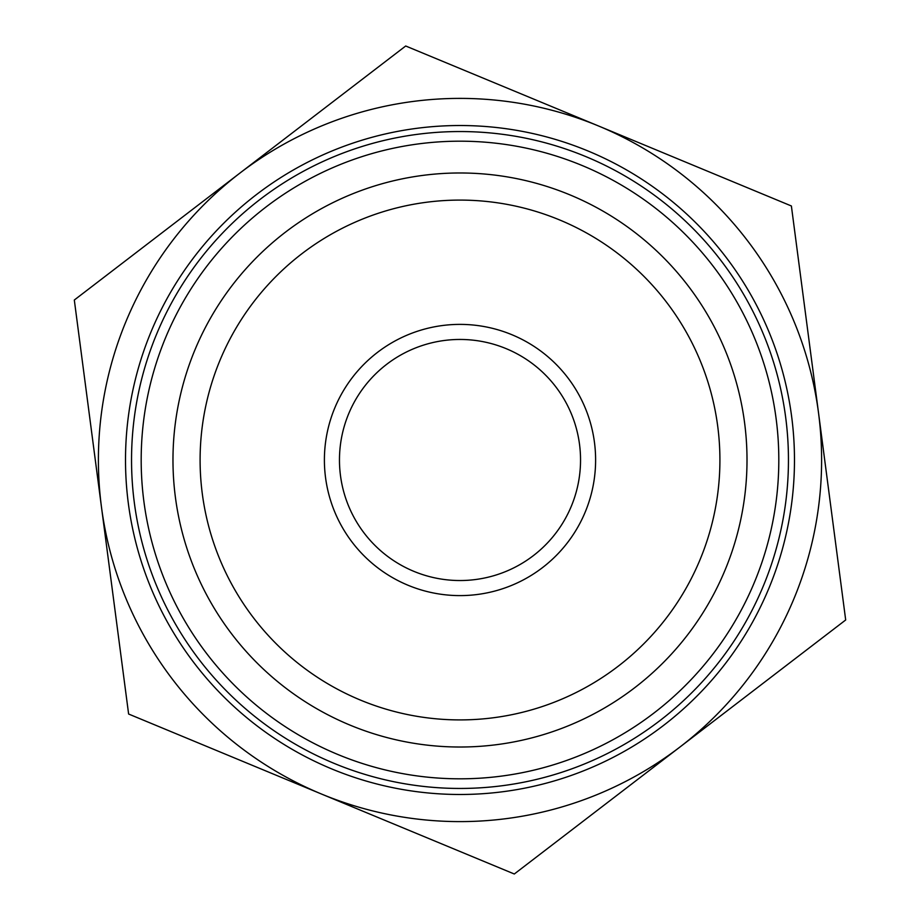 <?xml version="1.0" encoding="UTF-8"?>
<svg xmlns="http://www.w3.org/2000/svg" width="920" height="920" viewBox="0 0 920 920"><rect width="100%" height="100%" fill="white"/><g stroke="black" fill="none" stroke-linecap="round" stroke-linejoin="round"><path stroke-width="1.38" d="M663.492 725.466A334.489 334.489 0 0 0 588.144 151.041A334.489 334.489 0 0 0 128.351 503.504A334.489 334.489 0 0 0 663.492 725.466M659.824 720.682A328.463 328.463 0 0 1 134.332 502.722A328.463 328.463 0 0 1 585.844 156.607A328.463 328.463 0 0 1 659.824 720.682M634.616 687.792A287.029 287.029 0 0 0 569.963 194.879A287.029 287.029 0 0 0 175.409 497.329A287.029 287.029 0 0 0 634.616 687.792M106.099 542.363L110.296 574.322M105.581 538.441L102.051 511.52M813.901 377.637L809.703 345.678M814.418 381.558L817.949 408.48M514.303 874L321.459 794.018A361.606 361.606 0 0 0 679.995 746.982L514.303 874M128.616 714.023L101.465 507.023A361.606 361.606 0 0 0 321.459 794.018L128.616 714.023M74.313 300.023L240.005 173.017A361.606 361.606 0 0 0 101.465 507.023L74.313 300.023M240.005 173.017L405.697 46L598.54 125.982A361.606 361.606 0 0 0 240.005 173.017M598.54 125.982L791.384 205.976L818.535 412.976A361.606 361.606 0 0 0 598.54 125.982M818.535 412.976L845.687 619.976L679.995 746.982A361.606 361.606 0 0 0 818.535 412.976M533.335 555.657A120.531 120.531 0 0 1 340.492 475.674A120.531 120.531 0 0 1 506.184 348.657A120.531 120.531 0 0 1 533.335 555.657M542.501 567.617A135.596 135.596 0 0 0 511.957 334.742A135.596 135.596 0 0 0 325.553 477.641A135.596 135.596 0 0 0 542.501 567.617M618.125 666.275A259.9 259.9 0 0 1 202.308 493.798A259.9 259.9 0 0 1 559.578 219.926A259.9 259.9 0 0 1 618.125 666.275M495.523 143.175A318.815 318.815 0 0 0 167.854 587.65A318.815 318.815 0 0 0 716.622 649.175A318.815 318.815 0 0 0 495.523 143.175"/></g></svg>
